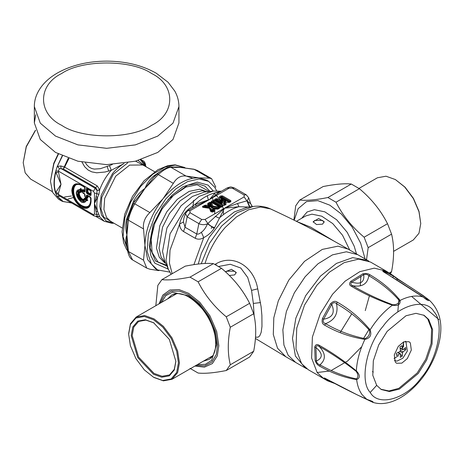 <?xml version="1.0" encoding="UTF-8"?>
<svg xmlns="http://www.w3.org/2000/svg" width="464" height="464" viewBox="0 0 464 464"><rect width="100%" height="100%" fill="white"/><g stroke="black" fill="none" stroke-linecap="round" stroke-linejoin="round"><path stroke-width="0.7" d="M322.579 224.141L316.552 224.553L313.142 221.717L318.669 218.527L324.197 221.722L322.579 224.141M313.212 222.175L314.76 220.429L322.579 220.429L324.139 222.221M225.394 271.747L231.443 269.282L236.257 272.49L234.639 274.908L229.32 275.494M225.748 272.072L226.821 271.202L234.639 271.202L236.199 272.994M296.751 221.49L310.828 227.221L333.987 241.106M204.711 207.628L204.514 207.217L205.245 206.793L205.575 207.234L208.916 207.704L210.32 206.892L209.809 206.758L208.986 204.798L209.832 204.148L210.54 204.264L210.07 204.641L211.335 207.663L212.193 208.162L212.321 207.663L217.738 208.417L216.874 209.212M211.335 207.663L212.321 207.663L213.063 206.149L211.364 202.374L211.967 202.35L211.375 202.374L219.6 207.124L213.063 206.149L212.268 206.66L218.735 207.768L218.933 206.967M211.642 202.762L210.818 203.197L210.54 204.264L211.851 207.391L212.268 206.66L210.818 203.197L210.807 202.774L211.967 202.35L211.375 202.374M222.204 206.283L220.841 207.072L219.6 207.124L220.197 207.101L219.228 207.64L219.605 207.13M220.197 207.182L213.133 202.872L213.608 202.6L220.968 206.845L220.493 207.124L220.794 207.182M212.709 200.564L213.312 201.231L213.312 202.136L213.91 202.136L213.91 201.231L213.312 201.231L211.973 202.008L212.686 202.843L213.133 202.872L212.686 202.495L213.312 202.136L213.608 202.6L213.91 202.136L221.421 206.474L220.968 206.845L221.421 206.822L222.732 205.314L214.507 200.564L212.709 200.564L211.375 201.341L211.184 202.246L209.513 202.414L207.942 203.319L207.605 204.009L208.22 205.471L205.685 205.117L202.919 206.219C202.124 206.793 202.321 207.199 203.522 207.449L209.392 208.266L210.807 211.659L212.941 212.002L214.513 211.097L214.849 210.407L214.235 208.945L217.964 209.107L219.53 208.197L219.826 207.234L221.392 207.124L222.732 206.352L222.732 205.314M213.579 208.754L212.129 209.56L212.645 209.281L213.469 211.248L212.379 211.804L211.114 208.783L210.07 208.261M213.533 208.748L212.645 209.281L214.235 208.945L213.852 208.713L216.92 209.107L219.002 208.133M208.916 207.704L209.809 206.758L208.22 205.471L208.353 206.318L209.125 205.871L208.429 204.218L207.605 204.009M220.197 207.101L211.833 202.258L210.807 202.774L211.364 202.374M225.063 200.413L224.686 200.431C226.014 201.324 225.817 201.533 224.095 201.045L223.973 201.544C225.933 201.678 226.299 201.301 225.063 200.413L221.229 198.198L221.699 197.925L229.065 202.176L228.485 202.507M224.878 200.547L223.08 199.421L221.601 199.097L220.162 200.181L217.668 198.743L215.87 198.743L214.53 199.514L214.53 200.552L222.761 205.297L224.553 205.297L225.8 204.578L226.142 203.893L225.458 202.2L229.576 202.397L230.823 201.678L230.823 200.639L222.598 195.895L220.806 195.895L219.466 196.666L219.466 197.705L221.96 199.143L222.488 200.036L222.993 199.369L224.878 200.547M224.802 202.014L223.37 202.814L223.88 202.548L224.762 204.728L223.654 205.297L216.294 201.045L216.769 200.773L220.603 202.988L220.98 202.571C222.181 203.539 222.54 203.423 222.047 202.229L221.577 201.069L223.973 201.544M224.767 202.008L223.88 202.548L224.646 202.107L223.88 202.548L224.559 202.443L225.318 202.002L224.095 202.118M220.603 202.988C222.146 203.702 222.795 203.493 222.563 202.356L220.162 200.181L220.087 201.15L221.154 200.808L220.905 200.187L220.081 199.978M254.127 315.74L253.35 303.439L251.54 290.377L247.718 277.478L240.775 268.03L230.306 264.265L218.695 266.469M216.966 209.148L219.379 207.623L217.43 208.893L212.193 208.162M222.134 206.329L222.732 206.352L222.134 206.329L222.134 205.981L220.794 207.101L221.392 207.124L219.379 207.623L220.272 207.13M214.235 208.945L213.33 209.189L214.026 210.847L214.849 210.407M209.716 208.133L210.598 208.655L211.909 211.781L212.622 211.897L211.63 211.862L212.344 211.978L214.026 210.847L212.935 211.485L212.129 209.56M205.685 205.117L205.645 206.729L205.245 206.793L205.088 205.981L203.522 206.886L205.018 207.559L205.645 206.729L209.044 207.205L208.353 206.318L205.088 205.981L204.491 205.314M210.32 206.892L209.513 204.96L208.429 204.218L209.513 204.96L210.07 204.641L210.111 203.081L209.513 202.414M221.601 199.097L221.409 199.891L222.488 200.036L224.095 201.045L222.088 200.773L221.409 199.891L220.905 200.187L221.577 201.069L222.088 200.773L222.563 202.356M228.584 202.443L230.225 201.312L222.001 196.562L220.064 197.333L220.777 198.174L221.229 198.198L220.777 197.826L221.403 197.467L221.699 197.925L222.001 197.467L229.512 201.799L229.065 202.176L230.823 200.639M220.806 195.895L221.403 196.562L221.403 197.467L222.001 197.467L222.001 196.562L222.598 195.895M225.458 202.2L224.559 202.443L225.318 204.328L226.142 203.893M217.668 198.743L217.071 199.41L220.087 201.15L220.98 202.571L217.071 200.315L217.071 199.41L216.473 199.41L216.473 200.315L217.071 200.315L216.769 200.773L216.473 200.315L215.847 200.674L216.294 201.045L215.134 200.181L215.134 200.529L223.358 205.274L225.318 204.328L224.234 204.966L223.37 202.814M223.955 205.355L223.358 205.355M255.496 337.27L258.28 337.096L259.741 335.832L261.162 332.392L261.969 326.407L261.899 315.561L261.116 306.791L257.717 288.846C254.028 266.406 233.282 253.57 215.928 263.859L214.971 264.387M211.375 201.341L211.833 202.258L211.184 202.246L208.539 203.986L207.942 203.319M213.91 211.074L214.513 211.097L214.026 210.847M209.392 208.266L210.18 208.406L211.63 211.862L212.344 211.978M203.719 207.298L203.522 206.886L202.942 206.996L203.673 207.257L209.635 208.087M220.064 197.681L220.064 197.333L220.064 197.681L219.466 197.705L223.08 199.421M230.225 201.654L230.823 201.678L230.225 201.654L230.225 201.312M225.202 204.554L225.8 204.578L225.318 204.328M215.87 198.743L216.473 199.41L214.53 200.552L215.134 200.529M222.134 205.981L213.91 201.231L214.507 200.564M218.933 208.174L219.53 208.197L218.933 208.174M217.367 209.084L217.964 209.107L217.367 209.084M211.63 211.862L210.807 211.659M203.522 206.886L202.919 206.219M220.064 197.333L219.466 196.666M228.978 202.374L229.576 202.397L228.978 202.374M223.955 205.274L224.553 205.297L223.955 205.274M223.358 205.274L222.761 205.297L223.358 205.274M215.134 200.181L214.53 199.514M221.137 191.371L215.192 192.809L209.531 199.503L189.991 210.784L187.92 210.581L185.414 213.556L183.79 218.567L183.402 221.705L185.032 227.238L196.753 234.007C198.058 234.395 199.601 233.81 201.388 232.261C203.882 230.486 205.912 227.673 207.472 223.822L224.576 208.185L238.983 206.706L237.475 203.534L246.9 200.837L250.699 203.789M189.991 210.784L189.991 212.698L201.712 219.472L205.03 219.472L244.116 196.904L244.116 194.99L232.389 188.222L229.071 188.222L209.531 199.503L196.469 205.656L195.048 204.433C201.765 198.343 208.475 194.468 215.192 192.809L218.828 192.751L209.531 199.503L195.048 204.433L188.529 209.136L185.861 211.741C182.723 215.192 180.653 219.257 179.649 223.921C179.632 227.256 180.925 229.79 183.512 231.519L195.24 238.287C198.053 239.656 200.889 239.424 203.742 237.591C207.953 235.486 211.439 232.429 214.194 228.421L224.576 208.185L237.475 203.534M248.901 207.06L238.983 206.706C232.4 208.377 225.817 212.181 219.234 218.109L215.273 216.352M249.51 206.979L246.9 200.837L244.116 196.904M249.887 206.927L247.306 200.825L248.692 197.763L246.204 194.793M252.37 206.584L250.688 203.731L248.692 197.763M214.194 228.421L207.472 223.822C204.52 225.011 201.654 224.947 198.882 223.613L187.16 216.845L189.991 212.698M193.911 264.642L203.742 237.591L201.388 232.261M214.722 227.615C212.239 227.053 209.937 225.649 207.814 223.399L205.03 219.472M219.913 192.108L218.828 192.751M196.469 205.656L187.897 210.592M172.167 273.714L169.447 263.181L170.015 250.183L179.649 223.921L183.402 222.082M220.76 191.359L221.061 191.441M185.861 211.741L186.244 212.019M186.342 211.23L186.708 211.491M185.96 175.995L192.044 178.002M193.679 200.262L192.775 207.773M301.617 363.677L308.293 369.727L323.924 378.752L317.248 372.708L311.611 358.08L312.388 337.061L320.183 314.035L332.502 294.292L345.135 281.138L359.809 271.666L374.268 268.146L386.106 271.051L370.475 262.027L358.631 259.115L344.178 262.641L329.504 272.113L316.866 285.267L304.546 305.01L296.757 328.036L295.98 349.056L301.617 363.677M317.109 372.511L329.527 371.049M331.29 370.452L347.611 361.004L361.734 346.689M314.714 347.084L315.932 347.519C316.268 345.518 317.405 345.204 319.342 346.573C331.545 353.365 343.818 361.618 356.155 371.339L356.352 370.893C360.197 375.028 360.296 377.934 356.642 379.598C344.445 377.673 332.201 373.242 319.905 366.299C317.759 365.307 316.175 363.445 315.166 360.702L314.714 347.084C315.549 344.468 317.045 343.876 319.209 345.297C331.487 352.101 343.87 360.632 356.352 370.893C356.886 360.743 359.728 350.245 364.884 339.41C350.274 337.032 336.87 332.276 324.667 325.148C322.387 324.145 321.645 321.958 322.439 318.577L323.611 319.18C332.537 317.701 335.252 312.765 331.743 304.367C333.297 302.366 334.88 302.139 336.504 303.694C348.702 310.648 359.71 319.545 369.547 330.391C370.075 334.3 368.567 337.055 365.011 338.645C350.842 335.733 337.688 330.733 325.548 323.663C323.402 323.054 322.758 321.564 323.611 319.18L331.743 304.367L330.617 303.676C333.048 301.188 335.269 300.684 337.282 302.163C349.554 309.14 360.499 318.379 370.11 329.881C371.913 335.054 370.168 338.233 364.884 339.41L365.011 338.645M369.547 330.391L370.11 329.881C376.513 319.661 383.948 311.431 392.405 305.196C377.226 299.872 363.608 293.596 351.55 286.358C349.235 285.221 348.986 283.539 350.807 281.323L351.811 282.147C360.522 284.78 364.507 282.309 363.759 274.729C365.742 273.969 367.436 274.305 368.834 275.732C380.927 282.843 391.1 291.137 399.353 300.62C398.93 303.433 396.714 304.807 392.695 304.755C378.061 299.245 364.739 292.906 352.733 285.731C350.564 284.774 350.256 283.579 351.811 282.147L363.759 274.729L362.825 273.859C365.736 273.145 368.155 273.476 370.086 274.856C382.249 282.013 392.254 290.534 400.09 300.423C400.531 304.61 397.973 306.199 392.405 305.196L392.695 304.755M427.019 298.433L428.724 299.779C429.299 301.53 427.419 300.602 423.087 296.995C409.509 287.97 396.749 279.856 384.807 272.658C382.562 271.324 382.179 270.692 383.647 270.756L385.874 273.192M383.647 270.756L389.731 273.174L397.387 279.067L398.193 279.2L423.18 295.58L429.449 300.318C441.728 312.092 444.094 329.173 436.549 351.555C426.045 382.858 395.647 409.869 372.76 402.305L363.735 397.979M324.435 378.665L334.358 383.235L327.572 380.834L324.435 378.665C323.495 377.626 324.168 377.737 326.453 378.995C338.633 385.729 352.106 392.544 366.873 399.429C372.256 401.116 374.135 402.044 372.511 402.213L371.467 401.343M438.956 319.615L411.62 296.432M373.311 372.006L372.441 371.571M324.667 325.148L325.548 323.663C334.84 320.119 338.488 313.461 336.504 303.694L337.282 302.163M351.55 286.358L352.733 285.731C362.111 287.309 367.476 283.974 368.834 275.732L370.086 274.856M423.087 296.995L423.087 296.995C416.278 294.976 408.61 296.119 400.09 300.423L399.353 300.62M384.807 272.658L383.606 271.591L384.25 271.556L393.223 275.97L393.06 277.565M392.469 275.106L386.106 271.051M396.83 279.914L397.387 279.067C409.347 286.242 419.589 293.045 428.121 299.471L426.225 299.071L385.19 272.78M429.444 300.312L428.121 299.471M366.873 399.429L362.146 394.731C359.235 390.74 357.396 385.694 356.642 379.598L356.404 378.879C344.317 376.408 332.166 371.722 319.951 364.814C318.037 364.315 316.848 363.057 316.384 361.056C323.019 357.901 322.874 353.388 315.932 347.519L316.384 361.056L315.166 360.702M319.905 366.299L319.951 364.814C326.001 359.554 325.803 353.469 319.342 346.573L319.209 345.297M326.447 379.047L325.015 378.346M326.453 378.995L357.582 395.05L371.473 401.348M376.675 385.364L381.275 389.528L389.435 391.535L399.394 389.105L418.203 373.52L426.694 359.919L432.059 344.056L432.593 329.573L428.713 319.499L424.113 315.334L415.953 313.328L406 315.758L387.185 331.342L378.699 344.943L373.329 360.806L372.795 375.289L376.675 385.364L370.22 392.445C378.201 407.038 406.186 399.052 421.109 377.934C437.738 359.119 444.819 322.712 433.985 311.733C426.01 297.14 398.019 305.126 383.096 326.244C366.473 345.059 359.391 381.466 370.22 392.445M356.155 371.339C358.376 374.663 358.463 377.18 356.404 378.879M380.793 389.232L388.954 390.955L398.779 388.368L417.223 372.952L425.714 359.351L431.079 343.493L431.613 329.011L427.733 318.936L423.615 315.062M410.344 342.925L409.01 341.719L403.75 341.84L398.292 346.364L394.267 354.919L395.241 362.048L396.575 363.26L401.836 363.132L407.293 358.608L411.319 350.059L410.344 342.925M403.605 341.91L403.512 346.979M398.588 355.673L394.035 358.481M363.573 338.488L369.385 328.808M368.973 261.244L367.54 260.333L352.657 257.636L336.452 263.413L320.467 276.115L305.706 295.638L295.858 318.118L292.494 338.436L295.394 356.056L305.364 368.033L306.861 368.822M405.42 341.278L405.878 341.504L407.346 351.068L402.833 358.208L396.865 361.172L394.4 360.366M400.136 348.046L402.984 349.641L402.381 349.34L401.905 345.674L399.956 346.886L400.426 350.552L399.864 351.584L396.453 353.272L396.523 355.482L399.933 353.794L397.88 352.611M402.984 349.641L405.681 347.542L405.756 349.752L403.059 351.857L400.409 350.32M400.542 354.096L399.933 353.794L400.542 354.096L400.299 357.35L402.253 356.137L402.497 352.884L403.059 351.857M398.385 352.362L398.97 352.93M400.536 354.455L402.253 356.137M403.61 349.201L405.756 349.752M176.221 293.608L176.088 294.008M131.202 335.588L137.744 357.605L153.538 374.28L161.762 377.215L169.331 375.84L174.307 369.97L175.873 361.381L169.331 339.37L153.538 322.695L145.319 319.76L137.744 321.129L132.774 327.004L131.202 335.588M175.873 361.091L174.29 369.327L169.476 374.947L162.075 376.287L154.036 373.416L138.591 357.118L132.194 335.588L133.731 327.19L138.591 321.453L145.87 320.096L153.787 322.84M128.65 334.115L130.396 324.545L135.94 317.997L144.379 316.471L153.538 319.742L162.702 327.05L171.141 338.326L176.685 351.265L178.431 362.86L176.685 372.43L171.141 378.972L162.702 380.503L153.538 377.226L144.374 369.918L135.94 358.649L130.396 345.703L128.65 334.115M154.036 377.516L163.38 380.851L171.987 379.291L177.642 372.621L179.423 362.86L177.642 351.039L171.987 337.833L163.38 326.337L154.036 318.884L144.693 315.543L136.085 317.103L130.43 323.779L128.65 333.541M420.755 223.526L419.004 211.364L413.465 198.418L405.026 187.149L395.363 179.551L404.712 187.009L413.32 198.505L418.969 211.706L420.755 223.526L418.969 233.288L413.32 239.963L393.576 251.36M358.974 188.419L377.412 177.776L386.019 176.216L395.363 179.551M390.468 273.632L391.57 271.655C394.261 257.595 394.261 245.091 391.57 234.14L387.521 223.706C380.834 210.482 371.455 198.818 359.385 188.703L351.283 184.028C344.601 183.315 335.223 184.15 323.153 186.54L299.761 200.048C306.449 200.761 315.827 199.926 327.897 197.531L335.994 202.211C342.681 215.429 352.06 227.099 364.13 237.208L368.178 247.648L366.519 259.741M365.075 258.912L360.656 243.171L352.246 227.209L341.237 213.933L329.794 205.169L317.869 200.634L306.513 201.596L298.143 208.678L294.182 220.214M293.886 220.069L295.713 205.807L299.761 200.048M391.57 234.14L368.178 247.648M364.13 237.208L387.521 223.706M389.337 272.948L391.57 271.655M359.385 188.703L335.994 202.211M327.897 197.531L351.283 184.028M155.829 305.706L157.83 285.412L161.878 279.653C168.565 280.366 177.944 279.531 190.014 277.136L198.116 281.816C204.798 295.034 214.177 306.704 226.252 316.813L230.301 327.253C227.609 341.307 227.609 353.812 230.301 364.762L226.252 370.527C214.177 372.917 204.798 373.758 198.116 373.039L190.014 368.364M174.98 293.799L173.698 295.388M209.606 357.576L211.619 357.263M226.252 370.527L249.638 357.019L253.686 351.26C256.383 337.2 256.383 324.696 253.686 313.745L249.638 303.311C242.956 290.087 233.578 278.423 221.502 268.308L213.405 263.633C206.718 262.914 197.339 263.755 185.269 266.145L161.878 279.653M230.301 364.762L253.686 351.26M253.686 313.745L230.301 327.253M226.252 316.813L249.638 303.311M221.502 268.308L198.116 281.816M190.014 277.136L213.405 263.633M113.605 223.022L106.082 220.905L101.454 214.971L99.772 206.37L101.222 195.222L112.439 173.658C116.081 169.279 119.973 165.886 124.114 163.473L111.256 170.305L105.067 172.016L96.68 172.794L91.808 171.877L88.131 170.033L84.721 166.814L82.018 162.156M97.249 216.056L99.685 216.636L94.453 203.574L98.826 194.573L99.679 189.857L97.098 190.344L95.915 187.752L63.319 168.931L59.415 168.693L58.278 171.048L61.016 184.272L55.755 192.508L58.476 193.25L58.278 194.335L58.824 195.588L59.415 195.837L57.571 196.347L60.013 196.272M145.621 165.433L144.536 163.224L140.853 160.15M144.385 163.548L144.536 163.224L144.217 163.328M112.311 164.523L109.498 165.596L111.256 170.305C106.186 176.071 102.329 182.59 99.679 189.857L97.249 185.925L95.103 188.222L60.946 168.502L60.865 165.955L57.571 166.402L59.415 168.693M99.685 190.205L97.098 190.344M98.826 194.573L96.872 193.488L97.08 190.623L95.103 188.222L93.49 191.377L58.278 171.048L55.813 170.996L55.639 171.605L61.016 184.272L58.476 193.25M96.042 196.434L97.579 197.467C96.582 202.745 96.582 207.443 97.579 211.567L96.042 211.625L94.453 203.574L96.872 193.488L94.453 193.041L93.49 191.377M98.826 214.142L96.872 214.554L96.042 211.625M99.685 216.636L97.08 216.149L96.872 214.554L94.453 214.113L94.453 193.041M113.929 223.207L111.87 223.3L104.214 221.27L99.679 216.746L94.088 215.946M109.498 165.596L100.346 168.693L94.267 169.093L91.704 168.496L89.181 167.168L86.698 164.743L85.463 162.818M143.55 162.533L144.333 163.073M97.249 185.925L64.653 167.11L60.865 165.955M96.605 216.352L97.098 216.189M58.824 195.588L94.059 215.928L93.49 214.664L58.278 194.335L55.813 193.546L55.755 192.508C53.876 186.87 53.876 180.148 55.755 172.335L58.476 172.364M71.694 203.017L62.188 201.312L57.118 196.22L63.29 201.591L71.456 202.878M62.46 155.95L57.118 166.791L62.193 155.829M55.639 193.117C53.505 187.178 53.505 180.003 55.639 171.605M55.813 170.996L57.118 166.791M55.813 193.546L57.118 196.22M79.048 199.856L81.618 202.263L87.777 200.425L87.099 199.079L85.19 197.977L84.535 198.145C82.65 202.739 76.258 191.673 81.183 192.334L80.405 191.806C74.808 191.377 82.18 204.143 84.605 199.079L86.298 199.758L86.13 200.338C82.789 209.368 70.586 188.233 80.075 189.857L80.075 191.371C73.764 190.89 82.082 205.291 84.813 199.578L86.698 200.599L87.389 200.274L86.983 199.462L84.686 198.459C82.598 203.539 75.539 191.313 80.98 192.044L81.264 189.556L80.075 189.857L80.133 189.231L80.661 189.996L80.661 191.516L80.405 191.806L80.075 191.371L81.652 191.847L81.652 189.648L80.765 188.796L76.305 192.734M87.099 199.079L86.298 199.758L86.698 200.599L81.606 202.084L76.305 192.902C76.618 196.713 78.387 199.775 81.606 202.084L87.777 200.425M84.535 198.145L84.813 199.578L85.19 197.977M90.816 194.143L87.783 192.717L87.783 188.894L90.816 190.965L90.654 193.917L87.899 192.328L87.899 189.15L90.816 190.965L90.538 194.996L90.816 190.965L87.186 188.546L86.907 192.583L90.538 194.996L90.364 195.576L91.054 195.176L91.054 191.301L90.364 190.107L87.012 188.169L86.321 188.57L86.321 192.444L87.012 193.639L90.364 195.576M90.816 194.839L91.054 195.176M90.364 190.107L91.054 191.301M86.321 188.57L87.899 189.15L87.012 188.169M86.321 192.444L87.899 192.328L87.012 193.639M83.079 189.544L82.383 189.944L82.383 192.073L83.079 193.268L84.674 194.19L84.674 196.034L85.364 197.229L87.209 198.296L87.899 197.896L87.899 196.052L90.654 197.641L90.654 200.703C90.103 206.399 87.226 208.063 82.018 205.691C70.888 199.81 70.888 178.779 82.018 185.757L84.674 187.288L84.674 190.466L83.079 189.544L82.789 191.203L82.546 190.17L82.546 192.299L82.963 193.018L82.546 190.861L82.963 190.623L84.837 191.383L84.837 187.514L81.606 185.327C76.05 182.799 72.981 184.573 72.396 190.646C71.891 204.067 91.321 215.279 90.816 201.277L90.538 197.391L87.186 195.454L86.907 197.455L86.49 197.693L85.074 196.597L85.074 194.752L84.384 193.558L82.789 192.635L82.789 191.203L84.384 192.125L85.074 191.725L85.074 187.85L84.384 186.656L81.432 184.95C75.632 182.306 72.425 184.156 71.81 190.507C72.425 197.56 75.632 203.116 81.432 207.17C87.238 209.815 90.445 207.965 91.054 201.614L91.054 198.209L90.364 197.009L87.012 195.077L86.321 195.472L86.321 197.316L87.505 197.803L87.783 195.802L87.012 195.077M82.934 193.001L84.837 194.416L84.837 196.26L85.248 196.98L84.837 196.26L85.074 194.752M84.837 194.416L84.384 193.558M90.364 197.009L90.816 197.867L87.783 195.802L86.321 195.472M90.654 200.703L90.538 197.391L91.054 198.209M90.816 200.929C91.304 214.478 72.506 203.626 72.999 190.646C73.561 184.771 76.531 183.054 81.908 185.501L84.837 187.514L84.558 187.033L84.837 190.692L84.384 192.125M84.837 191.383L85.074 191.725M85.074 187.85L84.384 186.656M145.679 165.033L145.679 165.062C144.907 162.33 144.124 160.979 143.335 161.002L141.723 161.304M90.538 190.484L90.816 190.965M87.209 198.296L87.899 197.896M84.837 196.26L85.248 196.98L87.093 198.041L85.219 196.962M84.837 190.692L82.383 189.944M83.079 193.268L82.546 192.299M81.652 189.648L80.823 188.384L76.305 192.554M63.342 168.913L68.214 158.265M52.281 191.603L30.641 179.11L25.178 172.863L23.2 162.667L26.309 146.804L35.519 130.407M23.2 162.667L26.239 146.496L35.455 130.198M62.188 201.312L58.615 199.253L52.623 192.403L50.46 181.227L53.87 163.838L58.47 154.036M73.405 197.542L67.988 199.068M50.46 181.227L53.749 163.322L58.174 153.886M178.942 106.575C178.907 101.146 177.526 95.984 174.789 91.089L168.096 82.267L156.275 73.231C142.187 65.267 125.628 61.231 106.598 61.12C87.963 61.236 71.676 65.134 57.727 72.813C51.458 76.363 46.307 80.597 42.276 85.521C36.934 92.272 34.29 99.29 34.342 106.575L40.287 123.151L55.518 136.091L77.929 144.884L106.645 148.318L135.36 144.884L157.766 136.091L172.997 123.151L178.942 106.575L178.942 122.908L172.997 139.49L157.766 152.424L135.36 161.217L106.645 164.65L77.929 161.217L55.518 152.424L40.287 139.49L34.342 122.908L35.74 114.741M208.928 207.188L208.939 205.929M208.933 205.43L208.794 202.826M208.435 200.135L207.28 195.785M153.752 177.271L134.519 201.753L133.562 201.092C136.538 195.854 140.348 191.615 145 188.372C146.873 183.495 149.831 179.313 153.874 175.827L155.376 175.804L153.752 177.271L157.36 173.965C159.338 171.854 162.696 169.714 167.434 167.55L169.749 167.075L170.914 167.313L186.029 176.042C180.896 175.363 176.662 177.805 173.327 183.373L157.354 174.023M176.471 166.999L181.151 167.498L170.914 167.313C167.481 167.614 163.247 170.062 158.212 174.644L145 188.372L134.763 203.818C131.492 209.56 129.375 215.018 128.412 220.185L127.768 218.19M126.979 246.332L126.62 246.065C125.419 242.243 125.518 238.542 126.921 234.958L126.939 222.558L127.658 218.503L133.313 203.887L134.763 203.818L149.878 212.547C144.913 217.309 142.796 222.761 143.527 228.914L128.412 220.185L126.921 234.958C125.518 229.837 125.419 224.518 126.62 218.991L133.562 201.092M127.768 250.287L128.412 251.453L143.527 260.182L146.74 268.111L149.878 269.213L158.914 270.634M126.695 244.006L126.921 234.958L128.412 251.453L132.582 259.939C130.135 258.552 128.487 255.502 127.641 250.78L126.701 244.035M215.83 187.172L211.601 178.652L209.479 178.135L193.9 169.209L197.449 170.479L194.364 169.406L181.151 167.498L184.672 167.73M169.76 272.113L157.487 269.897L151.322 263.952L147.169 251.459L148.358 233.897L155.254 214.971L165.718 198.992L175.92 188.813L187.624 181.569L199.126 178.947L208.614 181.343L214.774 187.288L216.671 190.866M213.341 191.058L208.04 185.072L197.177 182.126L183.042 186.702L171.802 195.425L162.458 206.689L153.033 225.231L149.338 245.085L150.841 255.687L154.825 263.198L168.264 269.137M157.487 269.897L155.533 268.766L147.627 259.591L144.942 245.363C145.435 229.338 151.455 213.811 163.021 198.778L163.763 197.861C175.641 184.104 187.439 177.451 199.172 177.903L206.66 180.218L208.614 181.343M186.029 176.042L199.172 177.903L209.479 178.135M149.878 212.547L163.021 198.778L173.327 183.373M143.527 260.182L144.942 245.363L143.527 228.914M180.455 167.44L193.894 169.209M180.223 167.301L171.001 166.999M135.221 200.512L133.313 203.887M127.385 220.133L126.62 218.991M301.658 218.295L307.139 211.961L314.389 209.687L324.846 211.839L336.696 219.791L347.188 232.307L354.165 246.129L356.514 253.965M296.409 221.322L305.712 215.951L311.941 214.165L321.697 216.172L332.758 223.596L342.554 235.277L349.728 250.05M211.114 208.783L210.256 208.29M305.364 368.033L285.818 356.752L277.53 348.22L273.296 334.509L273.806 317.776L278.325 300.84L288.794 280.105L304.529 261.331L322.306 249.4L337.989 246.175L348.012 249.058L357.773 254.695L346.376 251.784L332.502 254.858L317.997 263.79L305.097 276.776L294.309 292.877L286.387 311.495L282.854 329.794L283.916 345.025L288.15 355.25L295.678 362.448M360.864 276.179L360.337 285.766M351.66 313.942L340.205 332.514M365.267 310.607L369.425 295.771M357.86 254.742L367.54 260.333M215.928 263.859L216.172 265.014M257.717 288.846L251.54 290.377M260.542 302.563L253.35 303.439M204.995 263.482L206.764 258.257C211.097 246.773 217.268 236.478 225.278 227.377L236.443 216.943L248.721 209.734L260.559 207.002L270.471 208.899C296.908 221.067 322.753 234.453 348.012 249.058M244.116 194.99L246.187 194.781L234.465 188.013C230.132 186.621 231.327 186.621 227 188.013L219.89 192.119M232.389 188.222L234.465 188.013M201.712 219.472L198.882 223.613L196.753 234.007L195.24 238.287M201.243 263.743L209.49 243.356L221.676 225.997L236.849 212.854L253.019 206.497C259.121 205.639 264.938 206.434 270.471 208.893M229.071 188.222L227 188.013M185.414 213.556L187.16 216.845L185.032 227.238L183.512 231.519M253.019 206.497L247.26 207.286L234.401 211.886L220.818 222.511L209.189 237.394L201.376 253.292L198.221 264.057M168.246 269.103L166.002 260.304L170.05 233.839L185.554 208.046L199.12 196.394L213.312 191.064L204.392 192.067L192.403 196.446L181.012 205.842L166.941 227.992L162.528 251.389L164.662 260.884L168.252 269.108L171.146 274.305M223.52 214.542L223.265 209.235M223.23 208.962L222.552 205.442M221.966 203.499L220.818 200.773M220.394 199.972L215.603 194.607L214.043 193.662M217.471 209.02L217.419 208.371M215.679 200.837L215.516 200.448M206.979 191.771L202.31 190.808L191.852 192.954L180.003 200.912L169.511 213.428L162.533 227.25L159.03 248.153L161.124 257.102L165.706 263.268M211.248 228.427L211.903 226.589M214.664 213.91L214.832 210.789M214.838 210.407L214.826 209.061M213.556 200.958L212.332 197.884M207.884 192.253L207.57 192.015M207.275 191.742L199.578 189.231L189.126 191.383L177.271 199.334L166.779 211.851L159.802 225.672L156.449 248.118L159.274 257.259L164.801 262.949M209.293 191.516L197.13 184.759L185.977 187.05L173.339 195.535L162.145 208.881L154.703 223.631L151.119 238.508L152.105 252.462L157.986 261.969L166.965 265.425M168.067 199.427L187.653 185.2L197.287 183.663L204.978 186.128L210.059 191.429M167.162 266.116L155.446 261L150.058 247.886L153.3 224.489M327.712 380.463L330.31 381.164M397.781 312.017L398.982 298.741M322.439 318.577L330.617 303.676M350.807 281.323L362.825 273.859M334.445 383.392L327.572 380.834L323.924 378.752M403.75 341.84L402.358 349.079M402.497 352.884L400.032 351.463M160.109 303.23L164.099 295.493L170.932 291.206L179.51 291.102L188.332 294.623L199.102 303.212L209.015 316.454L215.528 331.667L217.581 345.286L216.224 354.682L211.839 362.065L204.711 365.835L196.017 365.423M194.932 366.044L204.421 367.14L212.367 363.561L217.303 355.813L218.84 345.703L216.717 331.621L209.983 315.897L199.735 302.203L188.599 293.323L179.075 289.6L169.899 290.006L162.823 295.092L159.03 303.856M197.455 364.588L205.32 364.333L211.619 360.4L216.624 344.729L214.641 331.557L208.342 316.848L198.749 304.036L188.332 295.73L172.26 292.233L165.706 295.719L161.553 302.4M167.492 298.967L171.715 295.029C180.096 290.928 190.269 295.533 202.252 308.85C208.783 317.138 213.034 326.064 214.994 335.634C216.885 347.971 214.855 355.917 208.922 359.472L203.4 361.16M122.177 227.969L110.478 221.218L106.563 217.442L103.924 209.508L104.684 198.348L115.704 176.181L129.618 165.114L142.953 164.975L154.645 171.726M112.885 222.61L103.739 217.152L101.001 208.922L101.784 197.351L113.222 174.354L127.757 162.829M135.621 161.153L145.36 166.361M146.079 166.779L138.081 160.498M107.19 166.547L108.692 171.1M63.319 168.931L64.653 167.11L68.927 158.52M93.49 214.664L94.453 214.113M82.018 185.757L81.432 184.95M90.816 201.277L91.054 201.614M84.558 193.94L82.963 193.018M80.823 188.384L76.154 192.798L76.949 196.231M81.183 192.334L81.652 191.847M71.415 196.005L64.426 197.014M61.724 73.474C81.937 59.485 131.347 59.485 151.566 73.474C175.798 85.144 175.798 113.674 151.566 125.344C131.347 139.333 81.937 139.333 61.724 125.344C37.491 113.674 37.491 85.144 61.724 73.474M153.874 175.827L161.733 170.526M127.113 247.347L126.62 246.065M128.447 251.679L123.047 236.744L124.851 217.807L130.749 202.031L140.569 186.487L152.784 174.22L165.01 167.115L175.27 165.074L185.148 167.794M211.903 202.31L220.156 207.077M212.86 208.852L213.834 208.719M210.47 208.498L209.641 208.092M225.063 201.973L228.537 202.403L230.301 201.608M255.409 338.453L285.743 356.712M213.956 211.045L212.089 212.077M219.994 197.635L222.993 199.369M215.058 200.477L223.312 205.245L225.255 204.52M252.375 206.584L251.268 205.042M221.421 191.232L213.312 191.064M392.706 275.28L398.193 279.2M372.76 402.305L356.166 394.371M325.102 378.357L326.679 379.175M405.472 341.272L405.878 341.504M400.374 353.742L398.17 352.466M402.549 349.699L400.177 348.325M153.538 322.695L154.036 322.979M176.871 293.555L136.085 317.103M212.779 355.743L171.987 379.291M140.372 159.831L146.398 166.965M104.214 221.27L95.839 216.433M97.075 216.247L97.527 216.096M143.335 161.002L140.981 159.645M34.342 106.575L34.342 122.908M146.74 268.111L132.582 259.939M211.601 178.652L197.449 170.479M176.482 167.005L169.749 167.075M127.658 250.885L126.347 248.971L123.569 242.66L122.055 231.751L124.723 214.252L132.455 196.371L144.113 180.716L157.963 169.673L167.939 165.619L175.119 164.842L184.579 167.463"/></g></svg>
